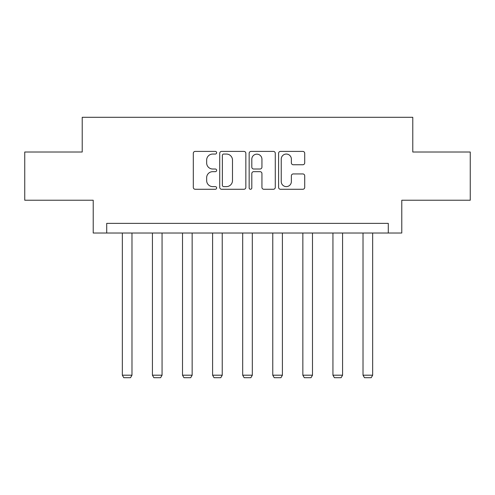 <?xml version="1.0" encoding="UTF-8"?>
<svg xmlns="http://www.w3.org/2000/svg" width="495" height="495" viewBox="0 0 495 495"><rect width="100%" height="100%" fill="white"/><g stroke="black" fill="none" stroke-linecap="round" stroke-linejoin="round"><path stroke-width="0.74" d="M216.643 152.732A1.324 1.324 0 0 0 215.319 151.408L195.203 151.408A1.893 1.893 0 0 0 193.31 153.302L193.31 187.376A1.893 1.893 0 0 0 195.203 189.269L215.319 189.269A1.324 1.324 0 0 0 216.643 187.945A1.324 1.324 0 0 0 215.319 186.615L212.714 186.615A6.058 6.058 0 0 1 206.656 180.557L206.656 177.724A6.058 6.058 0 0 1 212.714 171.666L215.319 171.666A1.324 1.324 0 0 0 216.643 170.336A1.324 1.324 0 0 0 215.319 169.012L212.714 169.012A6.058 6.058 0 0 1 206.656 162.954L206.656 160.114A6.058 6.058 0 0 1 212.714 154.056L215.319 154.056A1.324 1.324 0 0 0 216.643 152.732M302.822 164.755A1.893 1.893 0 0 0 304.716 162.861L304.716 153.302A1.893 1.893 0 0 0 302.822 151.408L280.486 151.408A1.893 1.893 0 0 0 278.592 153.302L278.592 187.376A1.893 1.893 0 0 0 280.486 189.269L302.822 189.269A1.893 1.893 0 0 0 304.716 187.376L304.716 175.83A1.893 1.893 0 0 0 302.822 173.937L293.263 173.937A1.893 1.893 0 0 0 291.369 175.83L291.369 181.554A5.061 5.061 0 0 1 286.308 186.615A5.061 5.061 0 0 1 281.24 181.554L281.24 159.124A5.061 5.061 0 0 1 286.308 154.056A5.061 5.061 0 0 1 291.369 159.124L291.369 162.861A1.893 1.893 0 0 0 293.263 164.755L302.822 164.755M388.284 233.015L401.785 233.015L401.785 200.234L470.25 200.234L470.25 152.014L412.781 152.014L412.781 117.303L82.219 117.303L82.219 152.014L24.75 152.014L24.75 200.234L93.215 200.234L93.215 233.015L388.284 233.015L388.284 223.375L106.716 223.375L106.716 233.015M245.842 153.302A1.893 1.893 0 0 0 243.948 151.408L221.612 151.408A1.893 1.893 0 0 0 219.718 153.302L219.718 187.376A1.893 1.893 0 0 0 221.612 189.269L243.948 189.269A1.893 1.893 0 0 0 245.842 187.376L245.842 153.302M251.052 151.408L273.389 151.408A1.893 1.893 0 0 1 275.282 153.302L275.282 187.376A1.893 1.893 0 0 1 273.389 189.269L263.829 189.269A1.893 1.893 0 0 1 261.935 187.376L261.935 173.553A1.893 1.893 0 0 0 260.042 171.666L253.7 171.666A1.893 1.893 0 0 0 251.806 173.553L251.806 187.945A1.324 1.324 0 0 1 250.482 189.269A1.324 1.324 0 0 1 249.158 187.945L249.158 153.302A1.893 1.893 0 0 1 251.052 151.408M223.697 154.056A1.324 1.324 0 0 0 222.373 155.381L222.373 185.291A1.324 1.324 0 0 0 223.697 186.615L226.438 186.615A6.058 6.058 0 0 0 232.495 180.557L232.495 160.114A6.058 6.058 0 0 0 226.438 154.056L223.697 154.056M261.935 159.217A5.061 5.061 0 0 0 256.868 154.155A5.061 5.061 0 0 0 251.806 159.217L251.806 167.118A1.893 1.893 0 0 0 253.7 169.012L260.042 169.012A1.893 1.893 0 0 0 261.935 167.118L261.935 159.217M131.979 233.015L131.979 375.191L122.333 375.191L122.333 233.015M131.979 375.191L130.532 377.697L123.781 377.697L122.333 375.191M162.063 233.015L162.063 375.191L152.423 375.191L152.423 233.015M162.063 375.191L160.615 377.697L153.871 377.697L152.423 375.191M192.153 233.015L192.153 375.191L182.506 375.191L182.506 233.015M192.153 375.191L190.705 377.697L183.954 377.697L182.506 375.191M222.236 233.015L222.236 375.191L212.59 375.191L212.59 233.015M222.236 375.191L220.789 377.697L214.038 377.697L212.59 375.191M252.32 233.015L252.32 375.191L242.68 375.191L242.68 233.015M252.32 375.191L250.872 377.697L244.128 377.697L242.68 375.191M282.41 233.015L282.41 375.191L272.764 375.191L272.764 233.015M282.41 375.191L280.962 377.697L274.211 377.697L272.764 375.191M312.494 233.015L312.494 375.191L302.847 375.191L302.847 233.015M312.494 375.191L311.046 377.697L304.295 377.697L302.847 375.191M342.577 233.015L342.577 375.191L332.937 375.191L332.937 233.015M342.577 375.191L341.129 377.697L334.385 377.697L332.937 375.191M372.667 233.015L372.667 375.191L363.021 375.191L363.021 233.015M372.667 375.191L371.219 377.697L364.469 377.697L363.021 375.191"/></g></svg>
